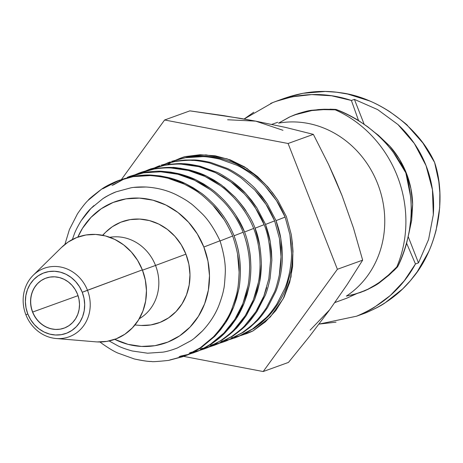 <?xml version="1.0" encoding="UTF-8"?>
<svg xmlns="http://www.w3.org/2000/svg" width="463" height="463" viewBox="0 0 463 463"><rect width="100%" height="100%" fill="white"/><g stroke="black" fill="none" stroke-linecap="round" stroke-linejoin="round"><path stroke-width="0.69" d="M356.18 293.86L346.671 298.247L334.876 302.507L346.671 298.247L356.336 293.814M277.719 122.29L271.822 124.373M389.887 146.227L375.059 132.713L378.312 135.202L389.887 146.227C397.04 154.382 402.544 163.393 406.41 173.266L399.343 159.035L389.887 146.227M412.666 204.351C412.371 193.499 410.282 183.14 406.41 173.266L410.895 188.516L412.666 204.351L409.24 231.737L411.671 220.33L412.666 204.351M307.368 111.294L298.577 113.522L290.087 116.751L278.552 123.146A94.498 85.921 70.1 0 1 377.634 183.661A94.498 85.921 70.1 0 1 346.341 296.117A94.498 85.921 -109.9 0 0 377.634 183.661A94.498 85.921 -109.9 0 0 278.552 123.146L289.282 117.116L294.503 114.934L311.836 110.559L323.469 109.633L335.2 109.824A114.749 104.337 70.1 0 1 396.779 266.96L397.613 266.81C400.744 260.86 403.672 253.313 406.392 244.175L409.118 232.414L410.733 220.452C411.422 211.07 411.364 203.014 410.554 196.283L405.825 172.838L393.342 152.356C389.354 146.846 383.914 140.885 377.032 134.467L367.72 126.787L357.737 120.015C349.53 115.171 342.267 111.635 335.93 109.418L335.2 109.824L335.93 109.418L324.198 109.239L318.359 109.569L311.836 110.559L312.548 110.194C309.348 110.339 303.566 111.809 295.197 114.604L289.282 117.116M270.687 103.405L272.829 102.537C299.573 92.6 325.761 91.917 351.388 100.471L358.536 120.513L351.388 100.471L354.409 99.383L364.132 124.194L354.409 99.383L377.675 109.609L397.972 124.553L414.344 143.495L426.018 165.551L432.442 189.674L433.31 214.722L428.582 239.51L418.477 262.874L415.461 263.968L404.222 280.838L390.419 295.406L374.422 307.27C370.701 309.764 364.746 312.739 356.562 316.2L365.151 313.098C374.318 309.191 380.951 305.788 385.054 302.877L402.694 288.889L410.38 280.688L417.25 271.769L428.535 251.936C431.186 246.409 433.698 239.221 436.077 230.377L439.694 207.684L439.85 192.764L438.808 181.554L434.607 162.449L422.841 142.94L407.614 125.739C407.938 125.317 401.942 120.6 389.62 111.583C381.807 106.675 375.047 103.093 369.329 100.847L347.725 94.058L336.526 92.206L325.31 91.46L302.958 93.289L284.595 98.231L276.006 101.333L291.956 96.854L311.721 94.585L331.711 95.806L351.388 100.471L354.409 99.383L377.675 109.609L397.972 124.553C410.6 136.365 419.953 150.035 426.018 165.551C432.106 181.056 434.537 197.446 433.31 214.722L428.582 239.51L418.477 262.874L408.244 236.755L418.477 262.874L415.461 263.968L406.636 243.289L415.461 263.968C402.509 287.755 382.878 305.163 356.562 316.2L365.151 313.098L356.562 316.2L319.03 324.1L336.04 322.155M253.736 112.237L244.134 119.014L272.829 102.537L276.006 101.333M263.985 183.111L246.929 168.41L227.148 158.855L206.006 154.885L184.806 156.65L177.451 159.405L184.806 156.65A93.752 85.238 -109.9 0 0 182.057 157.588A93.752 85.238 -109.9 0 0 179.696 158.485L177.532 159.382M172.386 161.801L176.825 159.683L172.392 161.801M247.994 333.082L240.934 335.519L253.076 330.854L247.994 333.082M240.274 335.71L235.505 336.914L240.274 335.71M234.834 337.058L231.61 337.672L234.834 337.058M245.616 333.985A93.752 85.238 -109.9 0 0 245.737 333.939A93.752 85.238 -109.9 0 0 248.104 333.042A93.752 85.238 -109.9 0 0 253.076 330.854L265.374 321.86L275.85 310.528L284.039 297.211L289.716 282.274L292.651 266.37L292.83 251.959M186.803 157.252L171.518 161.39L185.513 157.715L202.661 156.644C205.254 156.465 210.96 157.293 219.78 159.116L236.402 165.071C240.199 166.692 245.303 169.742 251.716 174.221C257.683 178.787 262.208 182.804 265.287 186.271L276.556 200.716C279.16 204.507 282.013 209.965 285.121 217.089L289.948 234.828L291.522 253.163C291.707 256.786 291.134 262.805 289.797 271.231C288.136 278.992 286.47 284.762 284.791 288.547L276.729 304.266C272.105 310.986 268.482 315.535 265.849 317.925L252.607 328.933C249.025 331.485 243.995 334.13 237.513 336.867L253.95 328.435L267.145 317.468C269.773 315.089 273.396 310.534 278.02 303.809C282.065 297.148 284.751 291.91 286.076 288.09L291.082 270.838C292.437 262.365 293.021 256.317 292.83 252.688C293.258 252.648 292.732 246.571 291.256 234.469L286.412 216.62L277.846 200.253C270.699 190.362 266.948 185.541 266.59 185.796C264.286 183.03 259.76 179.013 253.012 173.752L237.687 164.608C234.133 162.727 228.595 160.742 221.077 158.647C214.161 157.061 208.46 156.234 203.963 156.17L186.803 157.252L195.305 156.262L203.963 156.17C208.466 156.234 214.166 157.061 221.077 158.647C228.531 160.719 234.07 162.704 237.687 164.608L253.012 173.752C259.737 178.99 264.263 183.007 266.59 185.796L272.516 192.724L277.846 200.253L286.412 216.62L291.256 234.469L292.448 243.544L292.83 252.688C293.021 256.346 292.437 262.394 291.082 270.838L286.076 288.09M285.121 217.089L276.017 220.643L285.121 217.089L276.556 200.716L271.214 193.193L265.287 186.271C262.208 182.798 257.683 178.782 251.716 174.221C245.361 169.776 240.256 166.726 236.402 165.071L219.78 159.116C211.932 157.408 206.226 156.587 202.661 156.644L194.009 156.731L185.513 157.715L171.518 161.39M242.12 332.723L227.032 340.652L243.469 332.22L256.664 321.253C258.701 319.58 262.324 315.031 267.539 307.594L275.595 291.875C277.308 287.957 278.975 282.204 280.595 274.623C281.869 267.192 282.453 261.144 282.343 256.473L280.769 238.254C280.069 233.607 278.454 227.657 275.931 220.405L267.359 204.038L256.108 189.581C253.788 186.797 249.262 182.781 242.531 177.537C236.223 173.127 231.112 170.077 227.206 168.393L210.596 162.432C202.771 160.725 197.07 159.903 193.482 159.955L176.322 161.037L161.037 165.175L175.031 161.5C184.216 160.377 189.928 160.019 192.174 160.429C194.506 160.221 200.213 161.043 209.299 162.901L225.921 168.856C228.595 169.834 233.699 172.884 241.229 178.006L254.8 190.056L266.075 204.501C268.627 208.194 271.48 213.651 274.64 220.874L279.461 238.619L281.035 256.948C281.151 261.473 280.572 267.498 279.311 275.016C277.256 284.056 275.589 289.832 274.31 292.332L266.248 308.051C260.889 315.662 257.26 320.211 255.368 321.71C254.089 323.487 249.673 327.156 242.12 332.723L227.032 340.652L219.983 343.083M274.64 220.874L265.531 224.428L274.64 220.874L266.075 204.501L260.733 196.978L254.8 190.056L241.229 178.006C233.798 172.942 228.699 169.892 225.921 168.856L209.299 162.901C200.3 161.055 194.593 160.227 192.174 160.429C190.027 160.013 184.315 160.372 175.031 161.5L161.037 165.175M45.472 278.309A26.599 24.186 70.1 0 1 46.086 278.078A26.599 24.186 -109.9 0 0 45.472 278.309A26.599 24.186 -109.9 0 0 32.705 312.027A26.599 24.186 70.1 0 1 45.472 278.309L45.472 278.309M78.039 295.654L32.705 312.027A26.599 24.186 -109.9 0 0 64.149 328.117A26.599 24.186 70.1 0 1 32.705 312.027L78.039 295.654M146.001 170.76L151.204 168.729L148.137 169.875L164.544 165.285L146.007 170.76M264.153 224.659L255.049 228.213L264.153 224.659L255.593 208.286C254.43 205.966 250.674 201.15 244.319 193.841L230.742 181.791L223.264 176.825L215.434 172.641L198.818 166.686L190.293 165.013L181.693 164.215L198.818 166.686C203.147 167.623 208.686 169.608 215.434 172.641L230.742 181.791C234.591 184.471 239.116 188.487 244.319 193.841C254.228 205.196 260.843 215.469 264.153 224.659C267.961 233.653 270.097 245.679 270.554 260.733L268.824 278.801L263.829 296.117C262.347 300.244 259.662 305.487 255.767 311.836L244.881 325.495C243.37 327.474 238.954 331.143 231.633 336.508L217.83 343.974L232.987 336.005C240.557 330.408 244.956 326.756 246.183 325.038C248.133 323.469 251.756 318.914 257.052 311.379L265.108 295.66C266.468 292.894 268.141 287.147 270.114 278.408L271.862 260.264L270.282 242.039C269.616 237.502 268.002 231.552 265.444 224.19L256.878 207.823L245.621 193.366C242.624 189.963 238.098 185.947 232.044 181.322C224.711 176.316 219.601 173.272 216.725 172.178L200.109 166.223C191.202 164.377 185.495 163.555 183.001 163.74C180.958 163.323 175.234 163.682 165.841 164.822L150.55 168.96M64.739 327.891A26.599 24.186 70.1 0 1 64.068 328.145A26.599 24.186 70.1 0 1 32.422 311.715A26.599 24.186 70.1 0 1 45.328 278.361L41.132 280.584L37.468 283.674L34.482 287.511L32.283 291.945L30.957 296.812L30.558 301.922L31.102 307.079L32.56 312.079L34.887 316.738L37.989 320.876L41.739 324.332L46.005 326.971L50.617 328.695L55.404 329.436L60.167 329.164L64.739 327.891L68.935 325.668L72.598 322.584L75.585 318.747L77.784 314.308L79.109 309.44L79.509 304.336L78.965 299.179L77.506 294.173L75.18 289.514L72.078 285.382L68.327 281.926L64.062 279.287L59.449 277.563L54.669 276.822L49.9 277.094L45.328 278.361A26.599 24.186 70.1 0 1 45.999 278.107A26.599 24.186 70.1 0 1 77.645 294.543A26.599 24.186 70.1 0 1 64.739 327.891L64.739 327.891M25.893 314.799A36.45 33.145 -109.9 0 0 69.988 336.468A36.45 33.145 -109.9 0 0 87.478 290.26L82.258 292.28A32.231 29.302 70.1 0 1 66.794 333.134A32.231 29.302 70.1 0 1 27.809 313.978L25.893 314.799A36.45 33.145 70.1 0 1 33.255 275.225A36.45 33.145 70.1 0 1 87.478 290.26A36.45 33.145 70.1 0 1 56.104 338.505A36.45 33.145 70.1 0 1 25.893 314.799L27.809 313.978A32.231 29.302 70.1 0 1 43.273 273.124A32.231 29.302 70.1 0 1 82.258 292.28L142.355 269.883L87.478 290.26A36.45 33.145 -109.9 0 0 43.389 268.598A36.45 33.145 -109.9 0 0 25.893 314.799M56.104 338.505L95.575 341.821A54.35 49.419 -109.9 0 0 142.355 269.883L145.341 280.109L146.447 290.642L145.631 301.077L142.928 311.02L138.437 320.089L132.331 327.926L124.848 334.24L116.271 338.777L106.93 341.376L97.189 341.925M245.106 212.071C243.011 208.506 239.255 203.691 233.838 197.626C228.716 192.342 224.19 188.325 220.261 185.576L212.777 180.611L204.953 176.426L188.331 170.471L179.812 168.798L171.212 168C166.854 167.681 161.136 168.034 154.057 169.07C146.846 170.482 141.377 172.01 137.656 173.666L154.057 169.07C161.136 168.04 166.854 167.681 171.212 168L188.331 170.471C192.608 171.391 198.147 173.376 204.953 176.426L220.261 185.576C223.426 187.66 227.952 191.676 233.838 197.626C242.774 207.43 249.383 217.703 253.672 228.444C257.816 239.232 259.951 251.253 260.073 264.518C259.917 271.891 259.338 277.916 258.342 282.592L253.342 299.902C251.814 304.139 249.123 309.377 245.286 315.621L234.4 329.286C232.189 331.867 227.773 335.536 221.152 340.293C214.878 344.252 209.849 346.897 206.064 348.222L222.5 339.79C229.092 335.05 233.491 331.398 235.696 328.823C236.142 329.019 239.765 324.465 246.565 315.164L254.627 299.445L259.633 282.193C260.628 277.632 261.213 271.584 261.375 264.049C260.837 248.683 258.695 236.662 254.963 227.975C251.808 219.068 245.205 208.796 235.14 197.151L221.563 185.102L206.238 175.963C202.4 173.978 196.862 171.993 189.622 170.008C178.458 167.913 172.757 167.085 172.514 167.525C169.151 167.16 163.433 167.519 155.354 168.607L140.069 172.745M139.241 318.752A43.875 39.893 -109.9 0 0 155.527 265.455L142.465 270.172L155.527 265.455A43.875 39.893 70.1 0 1 139.241 318.752M134.947 324.968L139.629 325.362A53.795 48.91 -109.9 0 0 185.929 254.164L155.527 265.455L185.929 254.164L181.224 244.742L174.956 236.379L167.369 229.393L158.74 224.057L149.416 220.573L139.745 219.074L130.103 219.618L120.86 222.194L112.37 226.685L105.836 232.05M130.225 176.305L127.175 177.451L143.576 172.861L160.725 171.785L177.85 174.256C182.028 175.141 187.567 177.132 194.466 180.217L209.774 189.361C212.199 190.808 216.725 194.825 223.357 201.411C231.396 209.82 238.005 220.093 243.185 232.229C247.624 244.643 249.76 256.664 249.592 268.303C249.326 276.677 248.747 282.702 247.855 286.377L242.855 303.693C241.298 307.988 238.607 313.225 234.799 319.406L223.918 333.071C221.048 336.213 216.632 339.883 210.665 344.078C203.321 348.581 198.291 351.22 195.583 352.007L196.868 351.544C200.763 350.167 205.809 347.51 212.019 343.575C217.859 339.477 222.257 335.825 225.215 332.608L236.084 318.955C238.59 315.297 241.281 310.054 244.146 303.23L249.152 285.978C250.049 282.314 250.628 276.266 250.888 267.834C250.697 254.274 248.562 242.253 244.481 231.76C240.349 221.285 233.74 211.012 224.653 200.942C219.537 195.646 215.011 191.63 211.082 188.887L195.756 179.748C191.804 177.728 186.265 175.737 179.14 173.793L162.033 171.31C158.641 170.945 152.923 171.304 144.873 172.386L129.582 176.536M203.842 247.028A75 68.194 70.1 0 1 189.905 327.231A75 68.194 70.1 0 1 114.749 339.35L128.043 344.35L141.522 346.44L154.966 345.682L167.849 342.093L179.685 335.831L190.015 327.121L198.436 316.304L204.634 303.797L208.367 290.075L209.49 275.67L207.962 261.138L203.842 247.028L220.006 240.777L203.842 247.028A75 68.194 70.1 0 0 141.342 198.222A75 68.194 70.1 0 0 77.83 237.108L82.536 228.242L90.962 217.425L101.287 208.715L113.122 202.447L126.011 198.864L139.45 198.1L152.935 200.19L165.939 205.051L177.96 212.494L188.545 222.228L197.284 233.89L203.842 247.028M225.267 273.141C225.718 264.35 223.97 253.562 220.006 240.777C214.236 228.722 208.211 219.647 201.943 213.553C208.124 219.531 214.143 228.606 220.006 240.777C223.982 253.707 225.736 264.495 225.267 273.141C224.752 282.598 224.214 287.986 223.646 289.317C224.196 288.131 224.734 282.737 225.267 273.141M219.19 304.642C221.777 297.437 223.264 292.327 223.646 289.317C223.253 292.367 221.771 297.478 219.19 304.642C215.671 313.943 210.098 322.694 202.481 330.895C210.017 322.804 215.59 314.053 219.19 304.642M147.575 353.2L132.343 351.006C125.71 349.148 120.779 347.36 117.561 345.641L109.152 340.953L117.561 345.641C120.849 347.383 125.774 349.177 132.343 351.006L147.575 353.2L162.826 352.158C166.605 351.62 171.455 350.225 177.393 347.968L190.773 340.797C193.314 339.327 197.215 336.022 202.481 330.895L194.57 338.036M119.743 180.09L116.688 181.236L133.188 176.629C137.54 175.766 143.252 175.419 150.325 175.575C164.504 176.75 175.743 179.569 184.042 184.031C192.631 188.568 197.753 191.636 199.42 193.245C201.59 194.489 206.093 198.488 212.934 205.254C219.966 212.164 226.557 222.419 232.698 236.02C237.426 250.165 239.568 262.191 239.111 272.088C238.7 281.712 238.121 287.737 237.374 290.162C237.259 292.442 235.592 298.213 232.374 307.478C229.359 316.391 223.05 326.183 213.437 336.856L200.184 347.863L186.381 355.329C189.269 354.461 194.321 351.805 201.538 347.36L214.728 336.393L225.597 322.74C228.062 319.175 230.748 313.931 233.665 307.015L238.671 289.763C239.458 287.048 240.037 281 240.407 271.619C240.505 259.691 238.37 247.664 234 235.545C228.971 223.67 222.362 213.397 214.172 204.727C208.333 198.812 203.807 194.796 200.601 192.672L185.275 183.533C181.259 181.484 175.72 179.499 168.654 177.578L151.546 175.101C147.28 174.771 141.562 175.13 134.392 176.171L119.101 180.321M224.202 219.734L212.934 205.254C206.162 198.546 201.66 194.541 199.42 193.245C197.846 191.688 192.718 188.62 184.042 184.031L167.519 178.081C165.175 177.184 159.446 176.351 150.325 175.575L133.188 176.629L124.813 178.492L116.688 181.236L101.588 189.17C92.542 196.063 88.12 199.738 88.317 200.195C85.817 202.424 82.211 206.955 77.5 213.773L69.409 229.555L64.889 244.441L69.409 229.555L77.5 213.773C82.194 206.978 85.8 202.453 88.317 200.195L101.588 189.17C105.107 186.653 110.136 184.008 116.688 181.236L102.792 188.759L119.772 180.084M102.445 343.864L99.962 341.983L102.445 343.864C108.944 348.39 114.066 351.446 117.805 353.032C114.129 351.481 109.008 348.425 102.445 343.864M134.351 358.975L117.805 353.032L134.351 358.975C143.414 360.845 149.15 361.672 151.551 361.47C148.206 361.562 142.477 360.729 134.351 358.975M182.682 356.707L186.381 355.329L182.682 356.707L168.625 360.399C157.449 361.574 151.754 361.933 151.551 361.47M183.336 356.469L169.985 359.919L183.325 356.475M237.531 253.759L239.111 272.088C238.711 281.626 238.132 287.65 237.374 290.162C237.287 292.338 235.621 298.108 232.374 307.478M224.318 323.191C223.259 325.391 219.636 329.945 213.437 336.856M200.184 347.863L192.822 352.239L185.096 355.792L168.625 360.399M220.07 240.951L232.698 236.02L220.07 240.951M201.538 347.36L214.728 336.393L220.504 329.847L225.597 322.74L233.665 307.015L236.576 298.502L238.671 289.763C239.574 286.041 240.152 279.993 240.407 271.619C240.314 264.28 239.788 258.204 238.833 253.394C238.208 249.013 236.593 243.063 234 235.545C230.794 228.265 227.941 222.813 225.429 219.178C222.859 215 219.109 210.179 214.172 204.727C208.321 198.795 203.795 194.778 200.601 192.672L193.112 187.712L185.275 183.533L168.654 177.578L160.14 175.899L151.546 175.101L134.392 176.171M162.826 352.158C166.553 351.637 171.408 350.236 177.393 347.968L190.779 340.797M102.745 198.76C105.836 196.567 110.339 194.246 116.254 191.792C112.671 193.048 108.163 195.369 102.745 198.76L90.939 208.448C88.526 210.63 85.29 214.682 81.233 220.608C77.697 226.436 75.319 231.112 74.109 234.631L72.378 239.516L74.109 234.631C75.29 231.176 77.662 226.5 81.233 220.608L90.939 208.448L93.902 205.613M133.946 187.399L146.129 187.011C139.681 186.826 134.617 187.098 130.925 187.816L116.254 191.792L130.931 187.816M146.129 187.011C157.096 187.723 167.097 190.287 176.137 194.697C182.891 198.164 187.463 200.896 189.859 202.887C190.982 203.321 195.01 206.874 201.943 213.553C195.126 206.973 191.097 203.419 189.859 202.887C187.498 200.919 182.92 198.187 176.137 194.697C167.236 190.316 157.235 187.758 146.129 187.011M234.625 215.856C237.137 219.491 239.99 224.949 243.185 232.229L234.087 235.783L243.185 232.229C245.778 239.707 247.387 245.621 248.012 249.974M249.592 268.303C249.331 276.654 248.753 282.679 247.855 286.377L245.755 295.197L242.855 303.693L234.799 319.406L229.665 326.565L223.918 333.071L210.665 344.078C203.419 348.529 198.39 351.174 195.583 352.007L193.169 352.922M187.862 354.635L179.112 356.614L187.856 354.635M223.357 201.411C217.494 195.484 212.968 191.468 209.774 189.361L202.296 184.401L194.466 180.217L177.85 174.256L169.331 172.583L160.725 171.785L143.576 172.861C135.254 174.597 129.785 176.125 127.175 177.451L130.236 176.299M124.408 178.608L111.982 185.443L124.408 178.608M180.466 356.134L188.487 354.357L180.466 356.134M189.147 354.172L193.806 352.69M125.068 178.423L113.279 184.974L125.068 178.423M141.227 325.472L150.869 324.922L160.111 322.352L168.601 317.861L176.009 311.611L182.052 303.855L186.496 294.885L189.176 285.04L189.98 274.709L188.887 264.286L185.929 254.164A53.795 48.91 -109.9 0 0 105.911 231.975L102.554 235.273M104.962 232.93L102.815 235.326M189.153 354.172L193.823 352.684M196.868 351.544C200.705 350.196 205.757 347.534 212.019 343.575C217.865 339.477 222.257 335.825 225.215 332.608L230.991 326.056L236.084 318.955L244.146 303.23L247.057 294.717L249.152 285.978C250.165 281.278 250.743 275.23 250.888 267.834C250.726 259.731 250.199 253.655 249.314 249.609M144.873 172.386C151.962 171.351 157.68 170.992 162.033 171.31L170.627 172.114L179.14 173.793L195.756 179.748L203.593 183.927L211.082 188.887C215.017 191.636 219.543 195.652 224.653 200.942M235.91 215.393L244.481 231.76M109.835 237.305A43.875 39.893 70.1 0 1 155.527 265.455A43.875 39.893 -109.9 0 0 109.835 237.305M258.499 246.189C259.39 250.263 259.917 256.369 260.073 264.518C259.917 271.897 259.338 277.922 258.342 282.592L256.242 291.406L253.342 299.902L245.286 315.621L240.147 322.78L234.4 329.286C231.442 332.509 227.02 336.179 221.152 340.293C214.93 344.223 209.907 346.868 206.064 348.222L203.651 349.137M198.349 350.85L193.58 352.054L198.343 350.85M192.903 352.198L189.593 352.829L192.897 352.198M244.568 231.998L253.672 228.444L244.568 231.998M137.656 173.666L135.52 174.545L137.656 173.666M134.895 174.823L130.462 176.941L134.889 174.823M61.417 247.543L68.032 242.114L76.609 237.577L85.944 234.978L95.691 234.428L105.46 235.939L114.882 239.464L123.598 244.852L131.266 251.913L137.604 260.362L142.355 269.883A54.35 49.419 -109.9 0 0 61.504 247.462L33.255 275.225M190.953 352.349L193.511 351.874L190.953 352.349M194.194 351.73L198.968 350.572L194.194 351.73M204.322 348.894L199.634 350.381L204.293 348.905M138.941 173.197L136.18 174.354L138.941 173.197M135.549 174.638L131.139 176.791L135.555 174.638M207.349 347.759L222.5 339.79C229.069 335.073 233.468 331.421 235.696 328.823L241.478 322.271L246.565 315.164M254.627 299.445L257.538 290.932L259.633 282.193L261.375 264.049M259.801 245.824L254.963 227.975M155.354 168.607C163.404 167.519 169.122 167.16 172.514 167.525L181.108 168.329M189.558 169.99L206.238 175.963L214.074 180.142L221.563 185.102M223.832 186.821L235.14 197.151C241.483 204.472 245.234 209.293 246.391 211.608M27.809 313.978L26.038 307.912L25.384 301.668L25.864 295.475L27.467 289.583L30.13 284.207L33.753 279.559L38.192 275.815L43.273 273.124L48.812 271.584L54.588 271.26L60.381 272.157L65.972 274.241L71.134 277.441L75.683 281.626L79.439 286.638L82.258 292.28L84.029 298.346L84.683 304.59L84.202 310.777L82.599 316.675L79.937 322.051L76.314 326.699L71.875 330.437L66.794 333.134L61.255 334.674L55.479 334.998L49.686 334.101L44.095 332.012L38.933 328.817L34.384 324.632L30.627 319.62L27.809 313.978M268.98 242.404C269.715 244.95 270.242 251.062 270.554 260.733M266.723 287.621L263.829 296.117L255.767 311.836L250.628 318.995L244.881 325.495C242.658 328.099 238.242 331.768 231.633 336.508L216.551 344.437L209.49 346.874L214.132 345.352M208.83 347.065L204.061 348.269L208.825 347.065M203.384 348.413L200.074 349.044L203.384 348.413M181.693 164.215C178.296 163.844 172.583 164.203 164.544 165.285M145.376 171.038L140.949 173.156L145.376 171.038M201.44 348.564L203.998 348.089L201.44 348.564M209.467 346.781L204.681 347.945L209.455 346.787M210.115 346.602L214.774 345.12M149.422 169.412L146.661 170.569L149.422 169.412M146.036 170.853L141.62 173.006L146.042 170.847M210.127 346.596L214.832 345.097M217.83 343.974L232.987 336.005C240.482 330.478 244.881 326.826 246.183 325.038C248.081 323.533 251.704 318.978 257.052 311.379L265.108 295.66C266.433 293.004 268.1 287.257 270.114 278.408L271.862 260.264L271.48 251.12L270.282 242.039L265.444 224.19L256.878 207.823L251.542 200.3L245.621 193.366L232.044 181.322C224.607 176.264 219.503 173.214 216.725 172.178L200.109 166.223C191.121 164.365 185.414 163.537 183.001 163.74C180.854 163.323 175.13 163.682 165.841 164.822M279.461 238.619L280.665 247.722L281.035 256.948L279.311 275.016C277.291 283.941 275.624 289.711 274.31 292.332L266.248 308.051M219.323 343.274L214.543 344.484L219.312 343.28M213.871 344.628L210.555 345.259L213.865 344.628M158.624 166.09L156.494 166.975L158.624 166.09M155.863 167.247L151.43 169.365L155.857 167.253M211.921 344.779L214.485 344.298M215.162 344.159L219.937 342.996M225.261 341.329L220.596 342.817L225.261 341.335M224.619 341.567L219.966 343.089M159.909 165.627L157.148 166.784L159.909 165.627M156.517 167.068L152.101 169.221L156.517 167.068M243.469 332.22L250.327 327.092L256.664 321.253C259.315 318.839 262.943 314.29 267.539 307.594L275.595 291.875C277.285 288.021 278.957 282.268 280.595 274.623C281.874 267.192 282.453 261.144 282.343 256.473L281.967 247.329L280.769 238.254L275.931 220.405M176.322 161.037L184.824 160.048L193.482 159.955C197.053 159.897 202.753 160.725 210.596 162.432L227.206 168.393M242.531 177.537C248.509 182.092 253.035 186.109 256.108 189.581L262.029 196.509L267.359 204.038M289.948 234.828L291.146 243.937L291.522 253.163C291.626 257.827 291.048 263.852 289.797 271.231C288.154 278.929 286.487 284.699 284.791 288.547L276.729 304.266C272.122 310.968 268.499 315.517 265.849 317.925L259.523 323.764L252.607 328.933L237.513 336.867L230.447 339.304L235.1 337.782M229.793 339.495L225.024 340.699L229.793 339.495M224.347 340.843L221.036 341.474L224.352 340.843M169.105 162.305L166.969 163.19L169.105 162.305M166.344 163.468L161.905 165.586L166.344 163.468M170.39 161.842L167.629 162.999L170.39 161.842M167.004 163.277L162.588 165.436L167.004 163.277M222.408 340.988L224.966 340.513L222.408 340.988M225.643 340.374L230.424 339.211L225.643 340.374M231.083 339.026L235.742 337.544L231.083 339.026M253.95 328.435L260.814 323.307L267.145 317.468C270.404 314.319 274.027 309.764 278.02 303.809M292.824 253.429L291.019 276.949L283.252 298.67L270.305 316.976L253.076 330.854A93.752 85.238 -109.9 0 1 248.104 333.042L245.558 334.008M227.611 119.755L255.715 121.138L239.73 118.25L189.882 110.86L223.403 115.594L255.715 121.138L285.821 127.475L313.364 134.368L288.09 143.495L164.608 119.986L189.882 110.86L164.608 119.986L121.451 179.482L164.608 119.986L288.09 143.495L337.382 269.275L263.192 371.54L183.585 356.383L263.192 371.54L288.466 362.413L309.793 336.051L329.65 309.805L347.302 284.351L362.656 260.148L337.382 269.275L263.192 371.54L288.466 362.413L309.793 336.051L329.65 309.805L310.077 330.183M176.912 159.654L172.525 161.772M171.923 162.091L167.664 164.533M265.287 184.43L257.509 176.536L244.528 166.883L230.314 159.903L215.272 155.799L199.97 154.74L184.806 156.65A93.752 85.238 -109.9 0 0 182.052 157.588A93.752 85.238 -109.9 0 0 179.696 158.485M281.417 99.435C301.141 91.946 320.766 89.7 340.288 92.704C378.462 97.328 418.72 127.099 434.607 162.449C446.905 199.021 437.599 248.232 412.805 277.742C400.559 293.299 384.672 305.082 365.151 313.098M362.656 260.148L337.382 269.275L288.09 143.495L313.364 134.368L328.539 164.388L342.099 195.78L353.454 227.97L362.656 260.148L347.302 284.351L329.662 309.788M282.968 130.294L255.715 121.138L285.821 127.475L313.364 134.368L328.539 164.388L335.548 179.887L342.099 195.78L353.454 227.97M346.341 296.117L356.354 293.779L365.932 290.139C367.489 289.763 371.916 287.205 379.209 282.465L388.341 275.155L396.779 266.96L397.613 266.81L389.163 274.999L379.996 282.303L379.209 282.465L388.341 275.155L396.779 266.96A114.749 104.337 -109.9 0 0 335.2 109.824L323.469 109.633L311.836 110.559M334.836 302.565L341.619 300.07M393.486 271.023L397.613 266.81C412.354 235.557 415.091 204.235 405.825 172.838C391.247 143.385 367.946 122.244 335.93 109.418L330.061 109.175M324.198 109.239L312.548 110.194M299.289 113.18L290.81 116.416M368.282 289.225L359.89 292.685M389.163 274.999L379.996 282.303C377.565 284.392 372.339 287.291 364.323 290.995L353.327 294.63M350.815 295.244L359.566 292.72L367.94 289.196L379.996 282.303"/></g></svg>
